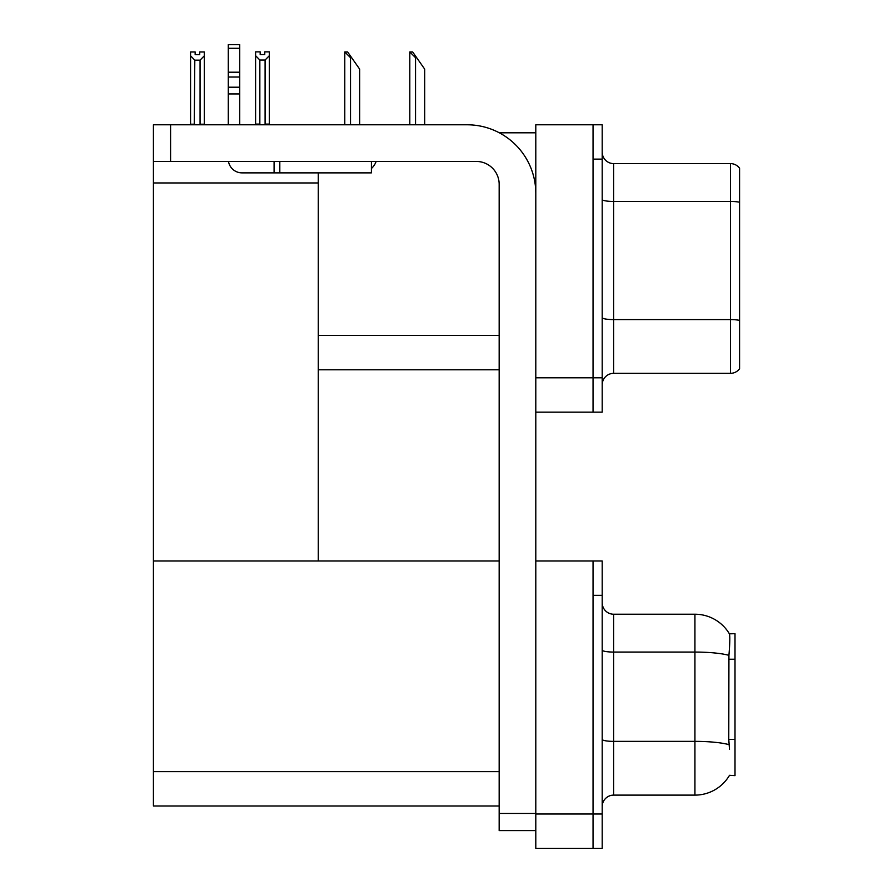 <?xml version="1.0" encoding="UTF-8"?>
<svg xmlns="http://www.w3.org/2000/svg" width="893" height="893" viewBox="0 0 893 893"><rect width="100%" height="100%" fill="white"/><g stroke="black" fill="none" stroke-linecap="round" stroke-linejoin="round"><path stroke-width="1.34" d="M499.31 132.8L535.8 132.8M499.165 335.444L318.276 335.444L318.276 172.874M593.041 560.983L593.041 848.35L602.206 848.35L602.206 560.983L535.8 560.983L535.8 124.786L593.041 124.786L593.041 412.153L535.8 412.153L535.8 377.806L593.041 377.806L593.041 412.153L602.206 412.153L602.206 377.806L593.041 377.806L593.041 159.133L602.206 159.133L602.206 377.806M318.276 369.791L499.165 369.791M153.417 182.953L318.276 182.953L318.276 560.983L153.417 560.983L153.417 124.786L170.585 124.786L170.585 161.432L476.27 161.432A22.894 22.894 0 0 1 499.165 184.326L499.165 813.434L535.8 813.434M535.8 412.153L535.8 848.35L593.041 848.35L593.041 595.33L602.206 595.33M499.165 805.988L153.417 805.988L153.417 560.983L499.165 560.983M729.503 749.316L728.766 739.371L728.934 655.339C729.927 642.893 730.072 635.716 729.391 633.829L735.006 633.684L735.006 775.649L729.503 775.314A40.073 40.073 0 0 1 694.933 795.116A40.073 40.073 0 0 0 729.302 775.649M602.206 384.794A11.453 11.453 0 0 1 613.647 373.341L730.429 373.341L730.429 163.598L613.647 163.598A11.453 11.453 0 0 1 602.206 152.156A11.453 11.453 0 0 0 613.647 163.598L613.647 373.341M739.583 168.185A11.453 11.453 0 0 0 730.429 163.598A11.453 11.453 0 0 1 739.583 168.185L739.583 368.764A11.453 11.453 0 0 1 730.429 373.341M593.041 124.786L602.206 124.786L602.206 159.133M739.583 203.035L739.583 202.242L739.583 203.035M602.206 806.558A11.453 11.453 0 0 1 613.647 795.116L694.933 795.116L694.933 614.228L613.647 614.228A11.453 11.453 0 0 1 602.206 602.775A11.453 11.453 0 0 0 613.647 614.228L613.647 795.116M729.391 633.829A40.073 40.073 0 0 0 694.933 614.228A40.073 40.073 0 0 1 729.391 633.829M410.345 51.973L412.678 51.973L416.685 57.699L415.535 57.699L409.809 51.973L409.809 124.786M424.7 124.786L424.7 69.152L416.685 57.699M345.323 51.973L347.645 51.973L351.652 57.699L350.514 57.699L344.787 51.973L344.787 124.786M359.667 124.786L359.667 69.152L351.652 57.699M265.098 60.032L259.841 60.032L255.599 55.667L255.599 51.861L260.176 51.861L260.176 54.573L264.763 54.573L264.763 51.861L269.34 51.861L269.34 55.667L265.098 60.032L265.098 124.105L269.34 124.105L269.34 124.786M269.34 124.105L269.34 55.667M259.841 60.032L259.841 124.105L255.599 124.105L255.599 124.786L255.599 55.667M259.841 124.105L259.171 124.786M264.763 54.573L260.176 54.573M199.731 54.696L195.154 54.696L199.731 54.696L199.731 51.973L204.307 51.973L204.307 124.216L200.065 124.216L200.065 60.155L194.808 60.155L194.25 124.786M195.154 54.696L195.154 51.973L190.566 51.973L190.566 124.786M204.307 55.79L200.065 60.155M194.808 60.155L190.566 55.79M194.808 124.216L190.566 124.216M204.307 124.216L204.307 124.786M535.8 830.602L499.165 830.602L499.165 813.434M535.8 193.48A68.694 68.694 0 0 0 467.106 124.786L170.585 124.786M170.585 161.432L153.417 161.432M371.399 161.432L371.399 172.874L242.025 172.874A13.741 13.741 0 0 1 228.474 161.432M279.81 172.874L279.81 161.432M228.284 124.786L228.284 93.932L239.737 93.932L239.737 124.786M274.084 161.432L274.084 172.874L242.025 172.874M228.284 93.932L228.284 87.213L239.737 87.213L239.737 93.932M239.737 48.3L228.284 48.3L228.284 44.65L239.737 44.65L239.737 77.021L228.284 77.021L228.284 87.213M228.284 77.021L228.284 48.3M239.737 77.021L239.737 87.213M239.737 72.199L228.284 72.199M371.399 168.498A17.168 17.168 0 0 0 376.143 161.432M535.8 814.003L602.206 814.003M153.417 771.641L499.165 771.641M735.006 659.235L728.766 659.235M735.006 739.371L728.766 739.371M739.583 202.242A11.453 1.987 180 0 0 730.429 201.45L613.647 201.45A11.453 1.987 0 0 1 602.206 199.452M739.583 320.386A11.453 1.987 180 0 0 730.429 319.594L613.647 319.594A11.453 1.987 0 0 1 602.206 317.607M728.934 655.339A40.073 6.954 180 0 0 694.933 652.069L613.647 652.069A11.453 1.987 0 0 1 602.206 650.082M729.056 744.673A40.073 6.954 180 0 0 694.933 741.369L613.647 741.369A11.453 1.987 0 0 1 602.206 739.382M415.535 124.786L415.535 57.699M350.514 124.786L350.514 57.699"/></g></svg>
